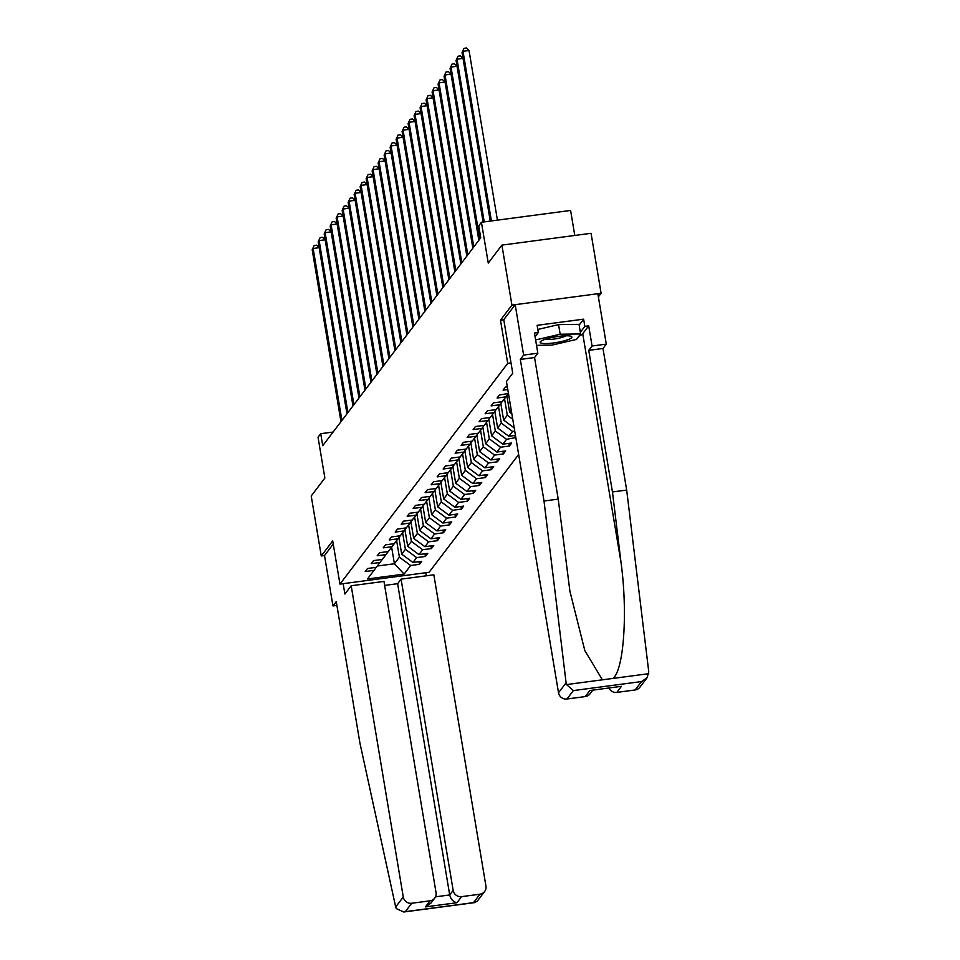 <?xml version="1.0" encoding="UTF-8"?>
<svg xmlns="http://www.w3.org/2000/svg" width="960" height="960" viewBox="0 0 960 960"><rect width="100%" height="100%" fill="white"/><g stroke="black" fill="none" stroke-linecap="round" stroke-linejoin="round"><path stroke-width="1.44" d="M574.776 235.464L570.6 210.456L481.428 222.264L478.74 225.804L480.744 237.804L322.74 445.692L320.724 433.692L318.036 437.232L324.864 478.032L311.22 495.972L321.264 555.972L324.516 555.54L333.24 544.056M598.38 296.88L601.104 293.292L591.06 233.304L501.9 245.112L511.932 305.112L500.484 320.172L507.708 363.372L511.008 362.94M507.708 363.372L339.948 584.1L429.108 572.292L518.64 454.5M601.104 293.292L511.932 305.112M515.448 435.408L508.86 436.284L512.556 431.436L514.74 431.136M508.44 393.504L499.404 394.98L497.1 398.016L505.896 396.852L502.2 401.7L493.404 402.864L491.1 405.9L499.896 404.736L496.212 409.596L487.416 410.76L485.112 413.784L493.908 412.62L490.212 417.48L481.416 418.644L479.112 421.68L487.908 420.516L484.224 425.364L475.428 426.528L473.124 429.564L481.92 428.4L478.224 433.248L469.428 434.412L467.124 437.448L475.92 436.284L472.236 441.132L463.44 442.308L461.124 445.332L469.92 444.168L466.236 449.028L457.44 450.192L455.136 453.228L463.932 452.052L460.248 456.912L451.452 458.076L449.136 461.112L457.932 459.948L454.248 464.796L445.452 465.96L443.148 468.996L451.944 467.832L448.248 472.68L439.452 473.856L437.148 476.88L445.944 475.716L442.26 480.576L433.464 481.74L431.16 484.776L439.956 483.6L436.26 488.46L427.464 489.624L425.16 492.66L433.956 491.496L430.272 496.344L421.476 497.508L419.172 500.544L427.968 499.38L424.272 504.228L415.476 505.392L413.172 508.428L421.968 507.264L418.284 512.124L409.488 513.288L407.184 516.312L415.98 515.148L412.284 520.008L403.488 521.172L401.184 524.208L409.98 523.044L406.296 527.892L397.5 529.056L395.196 532.092L403.992 530.928L400.296 535.776L391.5 536.94L389.196 539.976L397.992 538.812L394.308 543.66L385.512 544.836L383.196 547.86L391.992 546.696L388.308 551.556L379.512 552.72L377.208 555.756L386.004 554.58L382.32 559.44L373.524 560.604L371.208 563.64L380.004 562.476L376.32 567.324L367.524 568.488L365.22 571.524L374.016 570.36L367.476 578.952L404.112 574.104L410.64 565.5L419.448 564.336L421.752 561.312L412.956 562.476L416.64 557.616L425.436 556.452L427.74 553.416L418.944 554.58L422.64 549.732L431.436 548.568L433.74 545.532L424.944 546.696L428.628 541.848L437.424 540.684L439.728 537.648L430.932 538.812L434.628 533.964L443.424 532.788L445.728 529.764L436.932 530.928L440.616 526.068L449.412 524.904L451.716 521.868L442.92 523.044L446.616 518.184L455.412 517.02L457.716 513.984L448.92 515.148L452.604 510.3L461.4 509.136L463.704 506.1L454.908 507.264L458.604 502.416L467.4 501.252L469.704 498.216L460.908 499.38L464.592 494.52L473.388 493.356L475.692 490.332L466.896 491.496L470.592 486.636L479.388 485.472L481.692 482.436L472.896 483.6L476.58 478.752L485.376 477.588L487.692 474.552L478.896 475.716L482.58 470.868L491.376 469.704L493.68 466.668L484.884 467.832L488.568 462.972L497.376 461.808L499.68 458.784L490.884 459.948L494.568 455.088L503.364 453.924L505.668 450.888L496.872 452.052L500.568 447.204L509.364 446.04L511.668 443.004L502.872 444.168L506.556 439.32L515.808 437.556M507.324 386.844L505.392 387.096L503.088 390.132L507.768 389.508M508.128 393.828L505.896 396.852M502.128 401.712L499.896 404.736M496.14 409.596L493.908 412.62M506.832 395.58L509.604 412.188L511.212 410.076M490.14 417.492L487.908 420.516M511.848 413.844L509.604 412.188M504.528 398.652L507.3 415.224L503.616 420.072L500.832 403.476M484.152 425.376L481.92 428.4M512.748 419.256L507.3 415.224M514.2 427.908L503.616 420.072M498.528 406.536L501.3 423.108L497.616 427.968L494.844 411.36M478.152 433.26L475.92 436.284M512.556 431.436L501.3 423.108M508.86 436.284L497.616 427.968M492.54 414.42L495.312 430.992L491.616 435.852L488.844 419.244M472.164 441.144L469.92 444.168M506.556 439.32L495.312 430.992M502.872 444.168L491.616 435.852M486.54 422.304L489.312 438.888L485.628 443.736L482.844 427.128M466.164 449.04L463.932 452.052M500.568 447.204L489.312 438.888M496.872 452.052L485.628 443.736M480.552 430.2L483.324 446.772L479.628 451.62L476.856 435.024M460.176 456.924L457.932 459.948M494.568 455.088L483.324 446.772M490.884 459.948L479.628 451.62M474.552 438.084L477.324 454.656L473.64 459.504L470.856 442.908M454.176 464.808L451.944 467.832M488.568 462.972L477.324 454.656M484.884 467.832L473.64 459.504M468.564 445.968L471.336 462.54L467.64 467.4L464.868 450.792M448.176 472.692L445.944 475.716M482.58 470.868L471.336 462.54M478.896 475.716L467.64 467.4M462.564 453.852L465.336 470.424L461.652 475.284L458.868 458.676M442.188 480.576L439.956 483.6M476.58 478.752L465.336 470.424M472.896 483.6L461.652 475.284M456.576 461.748L459.348 478.32L455.652 483.168L452.88 466.572M436.188 488.472L433.956 491.496M470.592 486.636L459.348 478.32M466.896 491.496L455.652 483.168M450.576 469.632L453.348 486.204L449.664 491.052L446.88 474.456M430.2 496.356L427.968 499.38M464.592 494.52L453.348 486.204M460.908 499.38L449.664 491.052M444.576 477.516L447.36 494.088L443.664 498.948L440.892 482.34M424.2 504.24L421.968 507.264M458.604 502.416L447.36 494.088M454.908 507.264L443.664 498.948M438.588 485.4L441.36 501.972L437.676 506.832L434.892 490.224M418.212 512.124L415.98 515.148M452.604 510.3L441.36 501.972M448.92 515.148L437.676 506.832M432.588 493.284L435.372 509.868L431.676 514.716L428.904 498.108M412.212 520.02L409.98 523.044M446.616 518.184L435.372 509.868M442.92 523.044L431.676 514.716M426.6 501.18L429.372 517.752L425.688 522.6L422.904 506.004M406.224 527.904L403.992 530.928M440.616 526.068L429.372 517.752M436.932 530.928L425.688 522.6M420.6 509.064L423.372 525.636L419.688 530.484L416.916 513.888M400.224 535.788L397.992 538.812M434.628 533.964L423.372 525.636M430.932 538.812L419.688 530.484M414.612 516.948L417.384 533.52L413.688 538.38L410.916 521.772M394.236 543.672L391.992 546.696M428.628 541.848L417.384 533.52M424.944 546.696L413.688 538.38M408.612 524.832L411.384 541.404L407.7 546.264L404.916 529.656M388.236 551.556L386.004 554.58M422.64 549.732L411.384 541.404M418.944 554.58L407.7 546.264M402.624 532.728L405.396 549.3L401.7 554.148L398.928 537.552M382.248 559.452L380.004 562.476M416.64 557.616L405.396 549.3M412.956 562.476L401.7 554.148M396.624 540.612L399.396 557.184L394.404 563.76L391.632 547.176M376.248 567.336L374.016 570.36M410.64 565.5L399.396 557.184M404.112 574.104L394.404 563.76L377.316 566.016M481.428 222.264L488.256 263.064L501.9 245.112M339.948 584.1L332.712 540.9L321.264 555.972M333.108 432.048L320.724 433.692M419.448 564.336L418.992 561.672M425.436 556.452L424.992 553.788M431.436 548.568L430.98 545.892M437.424 540.684L436.98 538.008M443.424 532.788L442.968 530.124M449.412 524.904L448.968 522.24M455.412 517.02L454.968 514.356M461.4 509.136L460.956 506.46M467.4 501.252L466.956 498.576M473.388 493.356L472.944 490.692M479.388 485.472L478.944 482.808M485.376 477.588L484.932 474.912M491.376 469.704L490.932 467.028M497.376 461.808L496.92 459.144M503.364 453.924L502.92 451.26M509.364 446.04L508.908 443.376M515.352 438.156L514.908 435.48M500.484 320.172L503.784 319.74M314.148 245.484L312.192 249.732L314.148 245.484L316.56 245.172L319.152 247.656L313.152 248.472L341.928 420.444M340.968 421.704L312.192 249.732M543.708 339.828A16.08 2.88 170.5 0 0 540.828 341.304A16.08 2.88 170.5 0 0 548.616 343.464A16.08 2.88 170.5 0 0 568.344 339.528A16.08 2.88 170.5 0 0 570.924 336.264A16.08 2.88 170.5 0 0 558.636 336.372A16.08 2.88 170.5 0 0 543.708 339.828M545.46 339.216A11.004 1.968 170.5 0 0 563.988 336.732A11.004 1.968 170.5 0 0 565.86 335.796M537.804 329.448L558.564 324.624L579.024 324.36L580.632 333.96L576.48 339.42L551.88 345.132L536.52 345.324M535.62 339.924L560.172 334.224L580.632 333.96M558.564 324.624L560.172 334.224M351.192 585.744L403.272 897.012A7.416 7.176 37.2 0 0 411.708 903.252L430.032 900.828A7.416 7.176 37.2 0 0 436.056 892.668L383.964 581.412L351.192 585.744L344.892 594.036L343.152 583.68M411.708 903.252L405.312 911.664L403.764 912L396.264 908.592L395.688 906.996L359.952 743.184L336.252 601.584L332.952 605.94L336.9 605.412M332.952 605.94L324.516 555.54M461.592 896.64L479.916 894.216A7.416 7.176 37.2 0 0 485.94 886.056L433.848 574.8L401.076 579.144L453.168 890.4A7.416 7.176 37.2 0 0 461.592 896.64L456.984 902.712C453.24 901.92 450.816 899.328 449.7 894.948L397.62 583.692L384.636 585.408M397.62 583.692L401.076 579.144M425.82 572.724L426.324 575.796M434.724 898.116L430.92 903.12L425.412 906.888L430.032 900.828M484.62 891.504L477.408 900.984L474.6 902.616L473.52 902.628L479.916 894.216M566.1 682.788L566.532 684.576L573.348 690.588L566.952 699A7.416 7.176 -142.8 0 1 558.516 692.76L566.1 682.788L544.008 501.012L520.32 359.424L523.62 355.08L515.184 304.68L503.772 319.692L512.736 373.212L506.436 381.504L558.516 692.76M579.144 325.068L583.632 319.164L537.12 325.32L538.32 332.52L534.468 333.036L537.84 353.196L534.54 357.54L558.228 499.128L569.904 591.216L584.808 650.544L602.4 679.812L612.9 678.432C623.832 670.272 627.888 612.636 621.036 562.572L612.456 491.952L588.756 350.352L592.068 346.008L588.696 325.848L582.732 333.684A27.828 4.98 -9.5 0 1 578.964 336.168M558.228 499.128L544.008 501.012M537.84 353.196L523.62 355.08M534.54 357.54L520.32 359.424M635.148 689.964L641.556 681.552L647.064 677.784L639.852 687.264A7.416 7.176 -142.8 0 1 635.148 689.964L616.836 692.4A7.416 7.176 -142.8 0 1 609.012 688.104M583.632 319.164L584.832 326.364L588.696 325.848M647.064 677.784L648.768 671.832L626.676 490.068L602.976 348.468L606.288 344.124L592.068 346.008M606.288 344.124L597.852 293.724L515.184 304.68M602.976 348.468L588.756 350.352M626.676 490.068L612.456 491.952M592.716 690.264L589.968 693.864A7.416 7.176 -142.8 0 1 585.264 696.576L566.952 699M538.32 332.52L535.092 336.768M580.344 332.268L584.832 326.364M585.264 696.576L589.884 690.516L621.444 686.328L616.836 692.4M320.136 237.6L318.18 241.848L320.136 237.6L322.548 237.276L325.152 239.76L319.14 240.576L347.928 412.56M346.956 413.82L318.18 241.848M326.136 229.716L324.18 233.964L326.136 229.716L328.548 229.392L331.14 231.876L325.14 232.692L353.916 404.664M352.956 405.936L324.18 233.964M337.14 224.016L331.128 224.808L359.916 396.78M330.168 226.068L332.136 221.832L330.168 226.068L358.956 398.04M332.136 221.832L334.536 221.508L337.14 223.992M338.124 213.936L336.168 218.184L338.124 213.936L340.536 213.624L343.128 216.108L337.128 216.924L365.904 388.896M364.944 390.156L336.168 218.184M349.128 208.236L343.116 209.04L371.904 381.012M342.156 210.3L344.124 206.052L342.156 210.3L370.944 382.272M344.124 206.052L346.524 205.74L349.128 208.212M350.112 198.168L348.156 202.416L350.112 198.168L352.524 197.844L355.116 200.328L349.116 201.144L377.892 373.116M376.932 374.388L348.156 202.416M361.116 192.468L355.116 193.26L383.892 365.232M354.156 194.52L356.112 190.284L354.156 194.52L382.932 366.504M356.112 190.284L358.512 189.96L361.116 192.444M362.1 182.388L360.144 186.636L362.1 182.388L364.512 182.076L367.116 184.56L361.104 185.376L389.88 357.348M388.92 358.608L360.144 186.636M368.1 174.504L366.144 178.752L368.1 174.504L370.512 174.192L373.104 176.676L367.104 177.492L395.88 349.464M394.92 350.724L366.144 178.752M374.088 166.62L372.132 170.868L374.088 166.62L376.5 166.296L379.104 168.78L373.092 169.596L401.868 341.58M400.908 342.84L372.132 170.868M380.088 158.736L378.132 162.972L380.088 158.736L382.5 158.412L385.092 160.896L379.092 161.712L407.868 333.684M406.908 334.956L378.132 162.972M391.092 153.036L385.08 153.828L413.856 325.8M384.12 155.088L386.076 150.852L384.12 155.088L412.896 327.06M386.076 150.852L388.488 150.528L391.092 153.012M392.076 142.956L390.12 147.204L392.076 142.956L394.488 142.644L397.08 145.128L391.08 145.944L419.856 317.916M418.896 319.176L390.12 147.204M403.08 137.256L397.068 138.048L425.856 310.032M396.108 139.32L398.064 135.072L396.108 139.32L424.884 311.292M398.064 135.072L400.476 134.76L403.08 137.232M404.064 127.188L402.108 131.436L404.064 127.188L406.476 126.864L409.068 129.348L403.068 130.164L431.844 302.136M430.884 303.408L402.108 131.436M415.068 121.488L409.056 122.28L437.844 294.252M408.096 123.54L410.064 119.304L408.096 123.54L436.884 295.512M410.064 119.304L412.464 118.98L415.068 121.464M416.052 111.408L414.096 115.656L416.052 111.408L418.464 111.096L421.056 113.58L415.056 114.396L443.832 286.368M442.872 287.628L414.096 115.656M427.056 105.708L421.044 106.512L449.832 278.484M420.084 107.772L422.052 103.524L420.084 107.772L448.872 279.744M422.052 103.524L424.452 103.212L427.056 105.684M433.056 97.824L427.044 98.616L455.82 270.588M426.084 99.888L428.04 95.64L426.084 99.888L454.86 271.86M428.04 95.64L430.452 95.316L433.044 97.8M434.04 87.756L432.084 91.992L434.04 87.756L436.44 87.432L439.044 89.916L433.044 90.732L461.82 262.704M460.86 263.976L432.084 91.992M445.044 82.056L439.032 82.848L467.808 254.82M438.072 84.108L440.028 79.872L438.072 84.108L466.848 256.08M440.028 79.872L442.44 79.548L445.044 82.032M446.028 71.976L444.072 76.224L446.028 71.976L448.44 71.664L451.032 74.148L445.032 74.964L473.808 246.936M472.848 248.196L444.072 76.224M457.032 66.276L451.02 67.068L479.796 239.052M450.06 68.34L452.016 64.092L450.06 68.34L478.836 240.312M452.016 64.092L454.428 63.768L457.032 66.252M458.016 56.208L456.06 60.456L458.016 56.208L460.428 55.884L463.02 58.368L457.02 59.184L484.248 221.892M483.096 222.048L456.06 60.456M497.424 220.14L469.032 50.496L463.008 51.3L491.4 220.944M462.048 52.56L464.004 48.324L462.048 52.56L490.248 221.1M464.004 48.324L466.416 48L469.032 50.496M405.312 911.664L473.52 902.628M456.984 902.712L425.412 906.888M395.688 906.996L403.272 897.012M435.504 896.832L449.7 894.948L453.168 890.4M566.532 684.576L602.4 679.812M612.9 678.432L648.78 673.68M641.556 681.552L573.348 690.588M589.884 690.516L621.444 686.328M582.732 333.684L621.036 562.572M403.764 912L474.6 902.616"/></g></svg>
